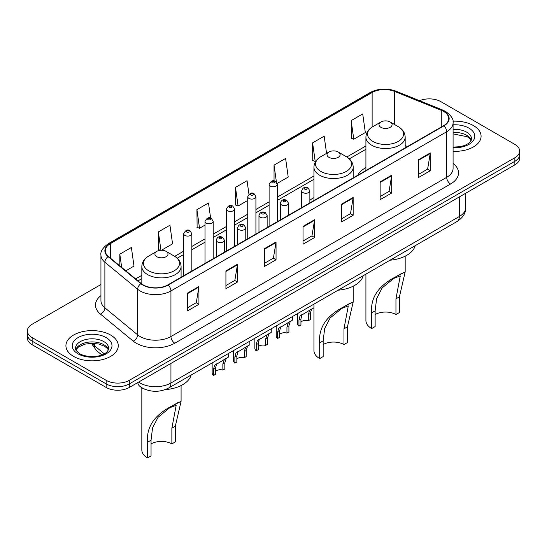 <?xml version="1.0" encoding="UTF-8"?>
<svg xmlns="http://www.w3.org/2000/svg" width="547" height="547" viewBox="0 0 547 547"><rect width="100%" height="100%" fill="white"/><g stroke="black" fill="none" stroke-linecap="round" stroke-linejoin="round"><path stroke-width="0.82" d="M313.944 197.624A28.902 16.683 0 0 0 309.862 200.332M365.916 167.621A28.902 16.683 0 0 0 357.779 175.238M145.003 389.3A16.355 9.443 180 0 1 140.394 386.756L139.649 386.127A10.906 7.296 129.5 0 1 137.748 382.585M100.935 284.522L32.143 324.241A16.355 9.443 0 0 0 27.35 330.921L27.35 338.046A16.355 9.443 0 0 0 32.143 344.719L106.166 387.461A16.355 9.443 0 0 0 129.304 387.461L514.857 164.859A16.355 9.443 0 0 0 519.65 158.186L519.65 154.623A16.355 9.443 0 0 1 514.857 161.297A16.355 9.443 0 0 0 519.65 154.623L519.65 151.061A16.355 9.443 0 0 0 514.857 144.381L440.834 101.646A16.355 9.443 0 0 0 419.597 100.703M27.35 330.921A16.355 9.443 0 0 0 32.143 337.602L106.166 380.336A16.355 9.443 0 0 0 129.304 380.336L129.304 383.898L514.857 161.297L129.304 383.898A16.355 9.443 0 0 1 106.166 383.898A16.355 9.443 0 0 0 129.304 383.898L129.304 387.461M32.143 337.602L32.143 341.157L106.166 383.898L32.143 341.157A16.355 9.443 0 0 1 27.35 334.484A16.355 9.443 0 0 0 32.143 341.157L32.143 344.719M473.415 125.571A26.174 15.111 0 0 0 452.957 121.188A26.174 15.111 0 0 1 473.415 125.571A26.174 15.111 0 0 1 481.08 136.258A26.174 15.111 0 0 0 473.415 125.571M110.603 335.037A26.174 15.111 0 0 0 82.077 331.762A26.174 15.111 0 0 0 65.92 345.725A26.174 15.111 0 0 0 73.585 356.405A26.174 15.111 0 0 0 102.111 359.687A26.174 15.111 0 0 0 118.268 345.725A26.174 15.111 0 0 0 110.603 335.037A26.174 15.111 0 0 0 82.077 331.762A26.174 15.111 0 0 0 65.92 345.725A26.174 15.111 0 0 0 73.585 356.405A26.174 15.111 0 0 0 102.111 359.687A26.174 15.111 0 0 0 118.268 345.725A26.174 15.111 0 0 0 110.603 335.037M443.61 111.438A17.449 10.072 180 0 1 448.718 118.562A17.449 10.072 180 0 1 443.61 125.68L167.861 284.884A17.449 10.072 180 0 1 141.229 283.537L108.456 256.516A17.449 10.072 180 0 1 105.297 250.738A17.449 10.072 180 0 1 110.405 243.62L372.124 92.518A17.449 10.072 180 0 1 394.476 91.383L441.279 110.309A17.449 10.072 180 0 1 443.61 111.438M443.918 111.26A17.887 10.325 0 0 0 441.532 110.104L394.722 91.178A17.887 10.325 0 0 0 371.816 92.334L110.097 243.436A17.887 10.325 0 0 0 108.094 256.659L140.866 283.688A17.887 10.325 0 0 0 168.168 285.062L443.918 125.858A17.887 10.325 0 0 0 443.918 111.26M187.368 293.165L187.368 310.976L198.93 304.296L198.93 286.491L187.368 293.165M187.368 307.817L196.277 302.676L198.889 287.079A4.362 2.516 -120 0 0 198.93 286.491M196.195 302.717L198.93 304.296M225.925 270.909L225.925 288.713L237.487 282.04L237.487 264.228L225.925 270.909M225.925 285.555L234.834 280.413L237.439 264.823A4.362 2.516 -120 0 0 237.487 264.228M234.752 280.461L237.487 282.04M264.481 248.646L264.481 266.457L276.044 259.777L276.044 241.972L264.481 248.646M264.481 263.298L273.384 258.15L275.996 242.56A4.362 2.516 -120 0 0 276.044 241.972M273.309 258.198L276.044 259.777M418.701 159.608L418.701 177.413L430.27 170.739L430.27 152.928L418.701 159.608M418.701 174.254L427.61 169.112L430.222 153.522A4.362 2.516 -120 0 0 430.27 152.928M427.528 169.16L430.27 170.739M380.144 181.871L380.144 199.676L391.714 192.995L391.714 175.19L380.144 181.871M380.144 196.517L389.054 191.375L391.666 175.778A4.362 2.516 -120 0 0 391.714 175.19M388.979 191.416L391.714 192.995M341.588 204.127L341.588 221.938L353.157 215.258L353.157 197.446L341.588 204.127M341.588 218.779L350.497 213.631L353.109 198.041A4.362 2.516 -120 0 0 353.157 197.446M350.422 213.679L353.157 215.258M303.031 226.39L303.031 244.194L314.6 237.521L314.6 219.709L303.031 226.39M303.031 241.036L311.94 235.894L314.552 220.304A4.362 2.516 -120 0 0 314.6 219.709M311.865 235.935L314.6 237.521M453.08 151.328A26.174 15.111 0 0 0 481.08 136.258A26.174 15.111 0 0 1 453.08 151.328M129.304 380.336L514.857 157.741A16.355 9.443 0 0 0 519.65 151.061M161.433 250.259L172.551 243.839L169.939 225.227L158.37 231.907L158.562 249.61M125.803 270.827L133.994 266.095L131.383 247.49L119.814 254.17L119.814 265.89M277.138 183.457L288.214 177.057L285.609 158.452L274.04 165.126L274.04 180.961M326.573 153.365L324.159 136.189L312.597 142.87L312.781 160.572M351.153 120.607L353.765 139.218L365.328 132.538L362.716 113.933L351.153 120.607L351.338 138.309M210.622 218.123L208.496 202.971L196.927 209.651L197.111 227.347M248.947 194.212L247.053 180.708L235.483 187.389L235.668 205.091M235.483 187.389L238.095 205.993L247.743 200.428M238.095 205.993L235.483 205.016M274.04 165.126L276.44 182.233M312.597 142.87L315.209 161.474L315.913 161.064M315.209 161.474L312.597 160.497M353.765 139.218L351.153 138.241M196.927 209.651L199.539 228.256L205.022 225.09M199.539 228.256L196.927 227.278M160.421 250.307L158.37 249.541M158.37 231.907L160.948 250.266M119.814 254.17L121.673 267.421M365.916 274.129L365.916 320.549A19.63 11.33 0 0 0 371.666 328.562L371.666 312.85C370.319 297.746 378.462 285.664 396.09 276.618L405.17 271.934L399.426 296.823L399.426 312.535L395.953 314.539A14.721 8.499 0 0 0 375.133 314.539M395.953 314.539L395.953 298.826L400.267 275.92L393.765 278.396L382.141 287.927L376.623 298.566L375.133 310.846L375.133 326.559L371.666 328.562M380.917 127.328A6.543 3.774 0 0 0 390.168 127.328A6.543 3.774 0 0 0 390.168 121.988L398.291 126.678A18.03 10.414 0 0 1 398.291 141.399A18.03 10.414 0 0 1 372.794 141.399A18.03 10.414 0 0 1 372.794 126.678C368.35 129.318 366.059 132.818 365.916 137.188A19.63 11.33 0 0 0 371.666 145.201A19.63 11.33 0 0 0 393.054 147.656A19.63 11.33 0 0 0 405.17 137.188C405.026 132.818 402.736 129.318 398.291 126.678L390.168 121.988A6.543 3.774 0 0 0 380.917 121.988A6.543 3.774 0 0 0 380.917 127.328M390.038 260.201A29.989 17.313 0 0 0 415.194 245.678M402.1 273.151L396.09 276.618L402.1 273.151M313.944 307.708L313.944 350.559A19.63 11.33 0 0 0 319.687 358.572L319.687 342.853C318.347 327.749 326.491 315.674 344.118 306.621L353.198 301.944L347.448 326.826L347.448 342.545L343.981 344.548A14.721 8.499 0 0 0 323.161 344.548M343.981 344.548L343.981 328.829L348.289 305.93L341.793 308.405L330.169 317.937L324.651 328.576L323.161 340.849L323.161 356.569L319.687 358.572M328.945 157.338A6.543 3.774 0 0 0 338.196 157.338A6.543 3.774 0 0 0 338.196 151.991L346.319 156.681A18.03 10.414 0 0 0 346.319 156.681A18.03 10.414 0 0 1 346.319 171.409A18.03 10.414 0 0 1 320.822 171.409A18.03 10.414 0 0 1 320.815 156.688C316.378 159.321 314.087 162.828 313.944 167.197A19.63 11.33 0 0 0 319.687 175.211A19.63 11.33 0 0 0 341.082 177.666A19.63 11.33 0 0 0 353.198 167.197C353.054 162.828 350.764 159.321 346.319 156.688L338.196 151.991A6.543 3.774 0 0 0 328.945 151.991A6.543 3.774 0 0 0 328.945 157.338M338.067 290.211A29.989 17.313 0 0 0 363.222 275.688M350.121 303.154L344.118 306.621L350.121 303.154M141.83 387.775L141.83 449.921A19.63 11.33 0 0 0 147.574 457.935L147.574 442.222C146.234 427.118 154.377 415.043 172.004 405.99L181.084 401.313L175.334 426.195L175.334 441.908L171.867 443.911A14.721 8.499 0 0 0 151.047 443.911M171.867 443.911L171.867 428.198L176.182 405.3L169.679 407.775L158.056 417.306L152.538 427.939L151.047 440.219L151.047 455.931L147.574 457.935M156.832 256.707A6.543 3.774 0 0 0 166.083 256.707A6.543 3.774 0 0 0 166.083 251.36L174.206 256.051A18.03 10.414 0 0 1 174.206 270.779A18.03 10.414 0 0 1 148.709 270.779A18.03 10.414 0 0 1 148.709 256.051C144.264 258.69 141.974 262.191 141.83 266.56A19.63 11.33 0 0 0 147.574 274.573A19.63 11.33 0 0 0 168.968 277.035A19.63 11.33 0 0 0 181.084 266.56C180.941 262.191 178.65 258.69 174.206 256.051L166.083 251.36A6.543 3.774 0 0 0 156.832 251.36A6.543 3.774 0 0 0 156.832 256.707M165.173 389.642A29.989 17.313 0 0 0 191.108 375.057M178.014 402.524L172.004 405.99L178.014 402.524M300.939 322.101A5.449 3.145 180 0 1 308.289 320.761L308.289 314.655L309.629 310.532L310.566 309.657L301.917 314.983L300.939 318.901L300.939 325.007L298.949 326.156A8.178 4.725 180 0 1 297.595 323.55L297.595 313.575M298.949 326.156L298.949 320.05L299.988 316.098L311.222 309.274M313.951 304.132L313.951 307.701L311.558 309.417L310.279 313.506L310.279 319.612L308.289 320.761M301.199 315.065L303.182 313.923L301.199 315.065M279.579 334.429A5.449 3.145 180 0 1 286.936 333.096L286.936 326.99L288.269 322.86L289.206 321.985L280.556 327.318L279.579 331.236L279.579 337.342L277.589 338.49A8.178 4.725 180 0 1 276.235 335.885L276.235 325.909M277.589 338.49L277.589 332.385L278.628 328.426L289.862 321.609M292.59 316.467L292.59 320.036L290.197 321.752L288.919 325.841L288.919 331.947L286.936 333.096M279.838 327.4L281.821 326.251L279.838 327.4M258.218 346.764A5.449 3.145 180 0 1 265.575 345.424L265.575 339.318L266.909 335.195L267.845 334.32L259.196 339.646L258.218 343.564L258.218 349.677L256.228 350.818A8.178 4.725 180 0 1 254.875 348.22L254.875 338.237M256.228 350.818L256.228 344.713L257.268 340.76L268.502 333.937M271.23 328.795L271.23 332.364L268.837 334.08L267.558 338.169L267.558 344.275L265.575 345.424M258.478 339.728L260.461 338.586L258.478 339.728M236.858 359.092A5.449 3.145 180 0 1 244.215 357.759L244.215 351.653L245.548 347.53L246.485 346.648L237.836 351.981L236.858 355.899L236.858 362.005L234.868 363.153A8.178 4.725 180 0 1 233.514 360.548L233.514 350.572M234.868 363.153L234.868 357.047L235.907 353.088L247.141 346.272M249.87 341.13L249.87 344.699L247.476 346.415L246.205 350.504L246.205 356.61L244.215 357.759M237.118 352.063L239.101 350.914L237.118 352.063M215.497 371.427A5.449 3.145 180 0 1 222.855 370.093L222.855 363.981L224.188 359.858L225.132 358.982L216.475 364.309L215.497 368.234L215.497 374.339L213.508 375.488A8.178 4.725 180 0 1 212.154 372.883L212.154 362.907M213.508 375.488L213.508 369.382L214.547 365.423L225.781 358.606M228.509 353.458L228.509 357.027L226.116 358.743L224.844 362.839L224.844 368.945L222.855 370.093M215.757 364.391L217.74 363.249L215.757 364.391M138.63 382.073A21.812 12.595 0 0 0 140.1 383.009A21.812 12.595 0 0 0 170.944 383.009L459.336 216.503A21.812 12.595 0 0 0 465.729 207.6C465.887 213.015 463.001 217.644 457.08 221.494L168.681 388.001A10.906 6.297 60 0 0 170.944 383.009L170.944 363.42M459.336 196.913L459.336 216.503A10.906 6.297 60 0 1 457.08 221.494M514.857 164.859L514.857 157.741M106.166 387.461L106.166 380.336M92.169 343.297A21.812 12.595 0 0 0 94.46 345.718L94.46 343.386M101.824 354.941L96.457 350.518A10.906 7.296 129.5 0 1 94.46 345.718L104.286 353.813M453.08 163.43A27.261 15.74 180 0 1 450.55 184.004L174.801 343.208A5.449 3.145 60 0 1 170.944 336.528L446.694 177.324A21.812 12.595 0 0 0 453.08 168.421L453.08 122.836A21.812 12.595 180 0 1 446.694 131.738A5.449 3.145 -120 0 0 443.918 125.858M174.801 343.208A27.261 15.74 180 0 1 136.244 343.208A27.261 15.74 180 0 1 133.188 341.109L100.416 314.081A27.261 15.74 180 0 1 100.935 295.612M140.1 336.528A21.812 12.595 0 0 0 170.944 336.528L170.944 290.942A21.812 12.595 180 0 1 137.653 289.26L104.88 262.239A21.812 12.595 180 0 1 100.935 255.011L100.935 300.604A21.812 12.595 0 0 0 104.88 307.824L137.653 334.846A21.812 12.595 0 0 0 140.1 336.528M453.08 122.836C453.805 119.431 451.302 115.629 445.566 111.431L442.694 110.043A5.449 2.55 112 0 0 441.532 110.104M442.694 110.043L395.891 91.123C386.859 87.923 378.285 88.388 370.169 92.511A5.449 3.145 60 0 1 371.816 92.334M110.097 243.436A5.449 3.145 -120 0 0 108.45 243.613C102.795 247.682 100.286 251.483 100.935 255.011M108.094 256.659A5.449 3.644 129.5 0 0 104.88 262.239L104.88 307.824A5.449 3.644 -50.5 0 1 100.416 314.081M395.891 91.123A5.449 2.55 112 0 0 394.722 91.178M140.866 283.688A5.449 3.644 129.5 0 0 137.653 289.26L137.653 334.846A5.449 3.644 -50.5 0 1 133.188 341.109M168.168 285.062A5.449 3.145 60 0 1 170.944 290.942L446.694 131.738L446.694 177.324A5.449 3.145 60 0 0 450.55 184.004M110.405 243.62L110.405 258.129M441.279 110.309L441.279 127.027M394.476 91.383L394.476 124.47M407.515 146.521L405.17 145.577M372.124 92.518L372.124 127.082M365.916 145.967L346.825 156.989M313.944 175.97L277.281 197.139M269.103 201.857L255.921 209.467M247.743 214.192L234.56 221.802M226.383 226.52L213.2 234.13M205.022 238.854L191.84 246.465M183.662 251.189L174.712 256.352M141.83 275.339L135.622 278.922M303.031 226.95L314.552 220.304M341.588 204.694L353.109 198.041M380.144 182.431L391.666 175.778M418.701 160.175L430.222 153.522M264.481 249.213L275.996 242.56M225.925 271.469L237.439 264.823M187.368 293.732L198.889 287.079M471.247 140.299A16.622 9.593 0 0 0 466.659 135.259A16.622 9.593 0 0 0 453.08 132.511M453.08 147.088L459.979 146.719L464.499 145.529L468.444 143.505L470.16 141.994L471.528 138.931A16.622 9.593 0 0 0 466.659 132.142A16.622 9.593 0 0 0 453.08 129.393M453.08 147.69A19.89 11.487 0 0 0 472.916 141.133A19.89 11.487 0 0 0 468.97 128.135A19.89 11.487 0 0 0 453.08 124.819M375.133 310.846L371.666 312.85M399.426 296.823L395.953 298.826M323.161 340.849L319.687 342.853M347.448 326.826L343.981 328.829M151.047 440.219L147.574 442.222M175.334 426.195L171.867 428.198M108.436 349.765A16.622 9.593 0 0 0 103.848 344.726A16.622 9.593 0 0 0 87.164 342.347A16.622 9.593 0 0 0 75.753 349.765M103.848 341.608A16.622 9.593 0 0 0 85.735 339.53A16.622 9.593 0 0 0 75.472 348.391C74.604 348.911 75.999 350.668 79.664 353.683C88.211 358.675 107.205 357.287 108.716 348.391A16.622 9.593 0 0 0 103.848 341.608M78.03 353.841A19.89 11.487 0 0 0 106.159 353.841A19.89 11.487 0 0 0 106.159 337.602A19.89 11.487 0 0 0 78.03 337.602A19.89 11.487 0 0 0 78.03 353.841M302.881 192.551A4.089 2.359 180 0 1 301.684 190.882C302.723 187.525 304.864 186.554 308.098 187.963L309.862 190.882A4.089 2.359 180 0 1 307.339 193.064A4.089 2.359 180 0 1 302.881 192.551M306.737 188.1A1.361 0.786 0 0 0 304.809 188.1A1.361 0.786 0 0 0 304.809 189.214A1.361 0.786 0 0 0 306.737 189.214A1.361 0.786 0 0 0 306.737 188.1M310.566 309.657L312.549 308.508M308.289 314.655L310.279 313.506M298.949 320.05L300.939 318.901M281.52 204.886A4.089 2.359 180 0 1 280.324 203.217C281.37 199.86 283.503 198.889 286.737 200.298L288.501 203.217A4.089 2.359 180 0 1 285.978 205.398A4.089 2.359 180 0 1 281.52 204.886M285.377 200.434A1.361 0.786 0 0 0 283.449 200.434A1.361 0.786 0 0 0 283.449 201.542A1.361 0.786 0 0 0 285.377 201.542A1.361 0.786 0 0 0 285.377 200.434M289.206 321.985L291.189 320.843M286.936 326.99L288.919 325.841M277.589 332.385L279.579 331.236M260.16 217.214A4.089 2.359 180 0 1 258.963 215.545C260.01 212.188 262.143 211.217 265.377 212.626L267.141 215.545A4.089 2.359 180 0 1 264.618 217.727A4.089 2.359 180 0 1 260.16 217.214M264.016 212.762A1.361 0.786 0 0 0 262.088 212.762A1.361 0.786 0 0 0 262.088 213.877A1.361 0.786 0 0 0 264.016 213.877A1.361 0.786 0 0 0 264.016 212.762M267.845 334.32L269.828 333.171M265.575 339.318L267.558 338.169M256.228 344.713L258.218 343.564M238.8 229.549A4.089 2.359 180 0 1 237.603 227.88C238.649 224.523 240.789 223.552 244.017 224.961L245.781 227.88A4.089 2.359 180 0 1 243.258 230.061A4.089 2.359 180 0 1 238.8 229.549M242.656 225.097A1.361 0.786 0 0 0 240.728 225.097A1.361 0.786 0 0 0 240.728 226.212A1.361 0.786 0 0 0 242.656 226.212A1.361 0.786 0 0 0 242.656 225.097M246.485 346.648L248.468 345.506M244.215 351.653L246.205 350.504M234.868 357.047L236.858 355.899M217.439 241.877A4.089 2.359 180 0 1 216.243 240.208C217.289 236.858 219.429 235.88 222.656 237.295L224.42 240.208A4.089 2.359 180 0 1 221.897 242.389A4.089 2.359 180 0 1 217.439 241.877M221.296 237.425A1.361 0.786 0 0 0 219.368 237.425A1.361 0.786 0 0 0 219.368 238.54A1.361 0.786 0 0 0 221.296 238.54A1.361 0.786 0 0 0 221.296 237.425M225.132 358.982L227.108 357.841M222.855 363.981L224.844 362.839M213.508 369.382L215.497 368.234M277.281 221.713L277.281 184.407A4.089 2.359 180 0 1 274.758 186.589A4.089 2.359 180 0 1 270.3 186.076A4.089 2.359 180 0 1 269.103 184.407L269.103 226.431M272.228 182.732A1.361 0.786 0 0 0 274.156 182.732A1.361 0.786 0 0 0 274.156 181.625A1.361 0.786 0 0 0 272.228 181.625A1.361 0.786 0 0 0 272.228 182.732M255.921 234.041L255.921 196.735A4.089 2.359 180 0 1 253.398 198.917A4.089 2.359 180 0 1 248.94 198.404A4.089 2.359 180 0 1 247.743 196.735L247.743 238.765M250.868 195.067A1.361 0.786 0 0 0 252.796 195.067A1.361 0.786 0 0 0 252.796 193.953A1.361 0.786 0 0 0 250.868 193.953A1.361 0.786 0 0 0 250.868 195.067M234.56 246.376L234.56 209.07A4.089 2.359 180 0 1 232.037 211.251A4.089 2.359 180 0 1 227.579 210.739A4.089 2.359 180 0 1 226.383 209.07L226.383 251.094M229.508 207.402A1.361 0.786 0 0 0 231.436 207.402A1.361 0.786 0 0 0 231.436 206.287A1.361 0.786 0 0 0 229.508 206.287A1.361 0.786 0 0 0 229.508 207.402M213.2 258.704L213.2 221.398A4.089 2.359 180 0 1 210.677 223.579A4.089 2.359 180 0 1 206.219 223.073A4.089 2.359 180 0 1 205.022 221.398L205.022 263.428M208.147 219.73A1.361 0.786 0 0 0 210.075 219.73A1.361 0.786 0 0 0 210.075 218.615A1.361 0.786 0 0 0 208.147 218.615A1.361 0.786 0 0 0 208.147 219.73M191.84 271.038L191.84 233.733A4.089 2.359 180 0 1 189.317 235.914A4.089 2.359 180 0 1 184.859 235.401A4.089 2.359 180 0 1 183.662 233.733L183.662 275.763M186.787 232.065A1.361 0.786 0 0 0 188.715 232.065A1.361 0.786 0 0 0 188.715 230.95A1.361 0.786 0 0 0 186.787 230.95A1.361 0.786 0 0 0 186.787 232.065M168.681 388.001C159.909 392.411 151.129 392.411 142.357 388.001L139.649 386.127M465.729 207.6L465.729 193.228M96.457 350.518L91.335 343.311M370.169 92.511L108.45 243.613M365.916 149.283L349.314 158.869M313.944 179.293L277.281 200.455M269.103 205.18L255.921 212.79M247.743 217.508L234.56 225.118M226.383 229.843L213.2 237.453M205.022 242.177L191.84 249.781M183.662 254.505L177.201 258.239M141.83 278.662L137.994 280.871M471.165 140.483L470.16 138.979L467.336 136.757L453.08 133.885M405.17 271.934L405.17 256.174M405.17 147.875L405.17 137.188M365.916 170.541L365.916 137.188M380.917 121.988L372.794 126.678M353.198 301.944L353.198 286.177M353.198 177.878L353.198 167.197M313.944 200.544L313.944 167.197M328.945 151.991L320.815 156.688M181.084 401.313L181.084 385.546M181.084 277.247L181.084 266.56M141.83 284.009L141.83 266.56M156.832 251.36L148.709 256.051M108.361 349.95L107.356 348.446L104.525 346.224L98.679 344.022L92.081 343.297L85.052 344.131L78.488 346.983L75.835 349.95M301.684 207.621L301.684 190.882M309.862 202.903L309.862 190.882M280.324 219.956L280.324 203.217M288.501 215.231L288.501 203.217M258.963 232.29L258.963 215.545M267.141 227.566L267.141 215.545M237.603 244.618L237.603 227.88M245.781 239.901L245.781 227.88M216.243 256.953L216.243 240.208M224.42 252.229L224.42 240.208M277.281 184.407L275.517 181.488C273.144 179.772 271.004 180.749 269.103 184.407M255.921 196.735L254.157 193.816C251.784 192.106 249.651 193.077 247.743 196.735M234.56 209.07L232.796 206.151C230.424 204.441 228.29 205.412 226.383 209.07M213.2 221.398L211.436 218.485C209.063 216.769 206.93 217.74 205.022 221.398M191.84 233.733L190.076 230.813C187.71 229.104 185.57 230.075 183.662 233.733"/></g></svg>
